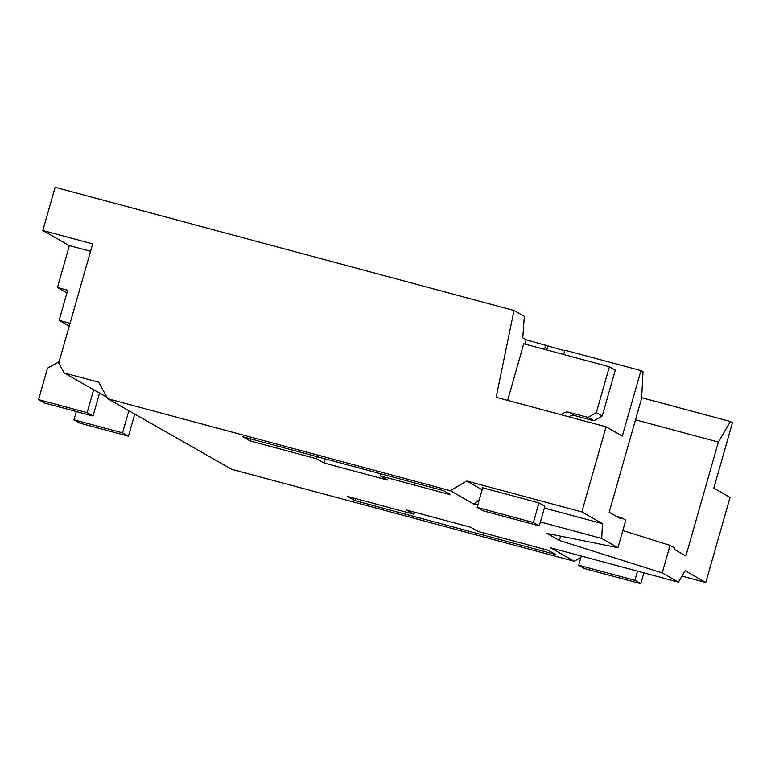 <?xml version="1.0" encoding="UTF-8"?>
<svg xmlns="http://www.w3.org/2000/svg" width="771" height="771" viewBox="0 0 771 771"><rect width="100%" height="100%" fill="white"/><g stroke="black" fill="none" stroke-linecap="round" stroke-linejoin="round"><path stroke-width="1.16" d="M59.116 361.695L47.503 368.21L38.55 399.629L87.123 412.668L93.657 389.721M122.541 432.839L128.449 436.193L79.876 423.154L73.968 419.8L122.541 432.839L128.834 410.731M134.742 414.094L128.449 436.193M76.319 411.541L73.968 419.8M616.289 516.319L621.349 517.669L625.773 520.194L617.947 547.689L546.967 533.426L559.37 540.49L662.222 572.901L678.451 582.144L550.639 547.824L574.25 561.278L231.705 469.308L107.738 398.713L450.283 490.684L473.895 504.128L477.769 505.169M622.833 530.525L670.057 545.405L674.48 547.93L674.105 549.241L685.911 555.958L718.36 442.062L635.497 419.819M563.668 354.496L564.892 350.179L640.942 370.6L643.014 371.776L641.617 398.366L609.167 512.262L620.973 518.979L621.349 517.669M548.191 550.282L477.895 531.402L470.512 527.2L406.606 510.045L413.979 514.247L347.519 496.408L354.901 500.61L555.573 554.484L548.191 550.282M242.73 436.733L250.112 440.935L316.573 458.784L323.955 462.986L387.861 480.14L380.479 475.938L450.784 494.809L443.402 490.607L242.73 436.733M540.384 521.977L601.708 538.447L617.947 547.689M678.451 582.144L685.14 570.733L705.802 582.5L730.041 497.401L713.801 488.159L732.45 422.701L730.388 421.525L718.36 442.062M705.802 582.5L681.988 576.11M580.91 557.375L574.25 561.278M641.645 397.701L730.388 421.525M564.729 350.757L526.111 339.77L522.757 337.862L524.328 316.37L513.997 310.491L55.136 187.295L42.829 230.5L92.674 243.887L58.741 363.016L64.166 372.933L98.678 382.194L107.738 398.713M539.276 525.88L544.866 506.248L538.968 502.885L482.723 487.783L477.133 507.424L483.031 510.788L539.276 525.88L533.368 522.526L477.133 507.424M482.164 489.768L466.792 481.017L581.826 511.905L602.488 523.673L601.708 538.447M544.355 508.06L602.488 523.673M640.942 370.6L622.303 436.058L606.064 426.806L496.148 397.296L513.997 310.491M526.111 339.77L525.205 344.174M90.564 251.307L69.39 245.621L42.829 230.5M106.947 397.287L64.166 372.933M547.786 346.208L546.726 349.947M544.49 349.35L545.723 345.032M637.53 571.157L634.909 580.341L640.817 583.705L643.901 572.863M640.817 583.705L584.572 568.603L578.674 565.239L581.286 556.055M634.909 580.341L578.674 565.239M538.968 502.885L533.368 522.526M507.626 400.38L523.75 343.779L609.379 366.774L615.287 370.128L602.238 415.954L593.978 420.783L574.809 415.636A6.823 6.602 -60.3 0 0 568.979 416.851M609.379 366.774L596.33 412.591L588.08 417.419L568.902 412.273A6.823 6.602 -60.3 0 0 561.722 414.904M70.045 323.309L59.107 320.379L67.684 290.262L57.459 287.516L69.39 245.621M66.932 292.913L57.459 287.516M588.08 417.419L593.978 420.783M596.33 412.591L602.238 415.954M59.107 320.379L69.245 326.143M99.555 393.085L93.021 416.032L44.458 402.992L38.55 399.629M87.123 412.668L93.021 416.032M354.901 500.61L355.489 498.548M473.895 504.128L479.379 499.541M250.112 440.935L250.7 438.872M317.16 456.721L316.573 458.784M323.955 462.986L325.131 458.861M466.792 481.017L450.283 490.684M413.979 514.247L414.567 512.185M380.479 475.938L381.067 473.876M560.594 536.163L559.37 540.49M670.057 545.405L662.222 572.901M606.064 426.806L581.826 511.905M568.902 412.273L574.809 415.636"/></g></svg>
